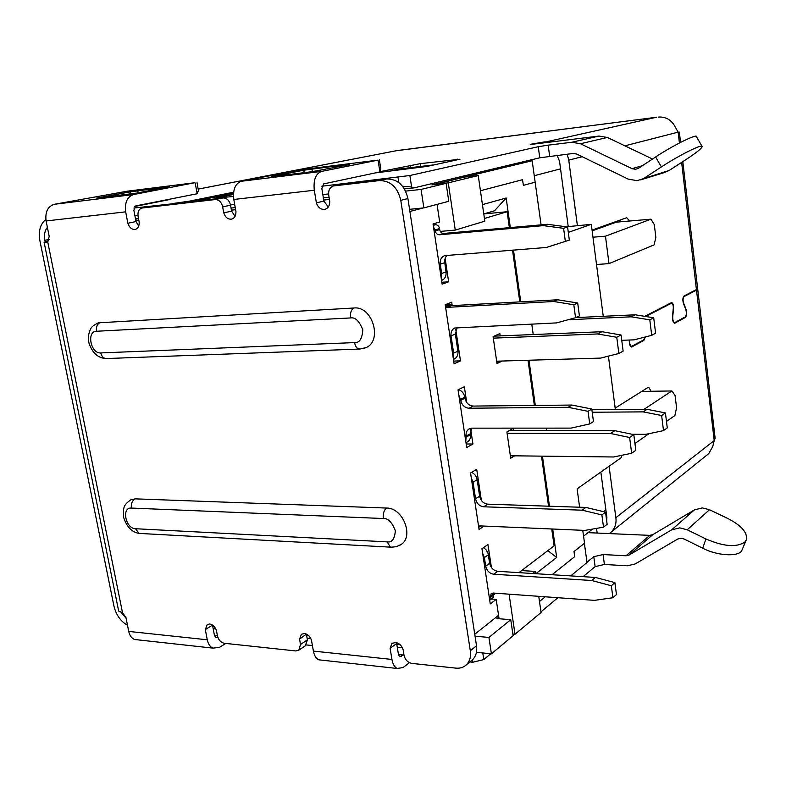 <?xml version="1.0" encoding="UTF-8"?>
<svg xmlns="http://www.w3.org/2000/svg" width="786" height="786" viewBox="0 0 786 786"><rect width="100%" height="100%" fill="white"/><g stroke="black" fill="none" stroke-linecap="round" stroke-linejoin="round"><path stroke-width="1.18" d="M746.356 539.717L741.552 551.114C737.317 557.038 716.439 555.545 702.704 548.186L684.026 538.99L681.079 538.213L677.827 538.98L635.068 564.014L627.316 565.782L604.405 564.476L595.13 566.618L583.094 576.659M709.503 509.721L702.32 507.913L694.411 509.878L671.686 529.823L679.802 527.868L687.19 529.793L709.503 509.721L727.698 518.436C741.463 525.539 747.673 532.633 746.336 539.707L744.882 541.986C736.728 547.636 723.749 546.624 705.946 538.96L702.704 548.186M702.026 146.314L696.484 136.793C698.096 133.031 672.845 145.439 655.622 156.984L638.517 168.273L635.648 169.304L632.052 168.666L642.467 165.669M664.789 172.439L669.2 170.444L637.053 180.692L628.093 179.061L576.747 154.046L573.299 153.447L539.756 157.799L538.253 146.717L409.87 175.514L321.887 186.233M127.499 625.283C120.592 621.294 116.073 614.898 113.95 606.085L39.919 240.821C38.288 231.055 40.273 223.931 45.853 219.471M400.005 150.195L656.163 117.301L395.977 150.794L198.17 189.092M134.878 215.629L137.943 215.285M172.724 203.771L133.895 208.044M214.44 635.393L217.417 635.697M215.777 628.928L213.173 628.662M126.084 618.228L120.906 612.127M45.156 241.675L44.871 240.31C43.908 234.906 44.753 230.593 47.386 227.37M375.04 172.949L426.995 166.426L459.977 159.224L420.196 163.665L380.1 171.643M233.629 192.177L189.485 201.137L172.684 203.545M233.462 196.49L215.865 198.072L233.442 194.466M549.65 156.218L548.166 145.155L538.253 146.717M548.166 145.155L571.835 142.256L580.471 143.74L632.052 168.666M552.961 141.745L544.541 141.893L530.196 144.359L535.364 143.917L598.952 136.057L571.835 142.256M656.271 117.301L547.587 141.519M134.74 206.482L168.902 199.693M189.603 201.806L189.485 201.137M135.438 218.616L138.464 218.282M557.883 597.714L540.974 611.832M514.191 634.194L513.032 635.157M490.759 653.755L483.783 659.572L472.799 662.234L469.871 661.93M404.004 655.082L398.463 654.512M312.415 645.571L306.344 644.933M310.47 171.888L320.501 170.366M624.89 145.832L678.131 132.146L675.282 127.047C671.853 120.435 666.675 117.085 659.739 117.006L658.442 117.104M215.865 198.072L215.983 198.75M328.577 193.946L322.83 194.584M234.69 204.458L230.504 204.92M398.011 177.4L398.807 182.588M402.57 186.272L411.628 186.98L409.87 175.514M411.628 186.98L414.173 187.854L539.756 157.799M652.527 159.027L607.352 137.462L598.952 136.057M644.235 178.137L661.399 166.937C679.143 155.235 702.969 143.386 702.153 146.589C701.643 148.515 696.239 152.848 685.923 159.607L669.2 170.444M567.168 154.164L568.769 160.128L582.21 156.709M135.919 205.873L134.828 206.472M136.45 193.14L169.167 186.773L130.142 191.872L96.727 198.052L136.676 193.091M414.173 187.854L404.436 188.925M329.059 197.247L323.37 197.876M235.24 207.602L231.064 208.064M588.016 532.653L649.806 535.364L626 555.771L629.095 555.044L671.686 529.823M604.405 564.476L603.078 554.552L626 555.771M603.078 554.552L593.784 556.685L586.965 562.265M472.799 662.234L472.435 659.818M402.353 647.684L397.264 647.173M310.765 638.478L307.08 638.104M483.783 659.572L482.771 652.96M694.411 509.878L652.832 534.637L649.806 535.364M707.292 454.78L708.687 453.66L712.764 446.527L714.219 440.553L615.86 517.728L609.081 466.245M609.229 533.586L611.243 532.024C615.065 528.084 616.597 523.319 615.86 517.728M679.389 142.983L678.131 132.146L678.858 132.362M629.586 340.024L629.576 340.122C629.458 343.62 630.136 345.693 631.61 346.361L643.744 339.847L645.041 337.037M644.726 316.336L671.627 302.541C672.983 303.141 673.612 305.115 673.514 308.476L672.737 316.738C672.649 320.069 673.268 322.044 674.585 322.653L685.186 316.935C686.512 315.402 686.738 312.966 685.844 309.645L683.388 303.258C682.494 299.888 682.72 297.452 684.056 295.968L696.425 289.562L681.639 162.378M568.769 160.128L577.376 225.553M592.055 230.111L626.697 217.693L629.714 221.013M557.019 155.353L559.534 161.189L568.19 226.348M600.848 472.062L606.871 517.394L606.684 520.98M645.689 316.493L671.647 303.131C672.816 303.661 673.366 305.381 673.278 308.289L672.502 316.552C672.394 320.354 673.101 322.584 674.614 323.243L685.254 317.515C686.758 315.775 687.013 313.025 686.001 309.252L683.545 302.865C682.769 299.947 682.955 297.845 684.125 296.548L696.494 290.132L714.219 440.553L715.132 438.234L697.693 289.061M629.291 340.033C629.183 343.963 629.959 346.292 631.63 346.99L643.822 340.456L645.335 336.968M651.083 391.281L648.764 387.321L647.939 387.508L615.163 408.121M678.947 132.343L677.954 131.989M620.979 221.77L620.272 219.992M697.595 288.256L696.425 289.562M687.19 529.793L705.946 538.96M696.494 290.132L697.565 288.659M683.476 296.577L684.125 296.548M684.036 317.573L685.254 317.515M671.283 303.209L669.937 303.278M642.545 340.505L643.822 340.456M138.523 218.596L135.556 219.215M212.692 626.137L213.9 626.255M539.491 601.496L545.229 596.8M570.734 575.892L587.004 562.55L584.381 543.332M476.434 652.331L491.417 653.814L513.111 635.687L510.743 619.712L496.919 618.562L498.825 617.039M306.609 635.461L308.702 635.668M396.812 644.422L400.162 644.756M138.837 220.267L135.821 220.601M522.857 161.847L532.171 160.757L431.878 184.916L446.114 183.334L421.06 189.426L405.615 191.106M329.422 199.438L323.734 200.057M235.613 209.695L231.428 210.147M689.754 293.62L689.686 293.05M475.039 636.169L488.931 637.446L491.417 653.814M621.304 455.399L621.569 457.413L577.111 488.853L579.616 507.225M582.77 530.324L584.529 543.214L573.986 551.546L574.694 556.665L552.067 574.713M488.931 637.446L510.743 619.712M434.432 164.805L400.231 168.902L388.343 171.446M541.082 224.855L532.171 160.757M421.06 189.426L423.86 207.887L409.565 209.331M233.511 193.277L194.447 201.245M446.114 183.334L448.777 201.295L423.86 207.887M535.099 182.175L523.427 185.329L522.484 179.709L480.433 190.733L522.651 179.689M592.153 230.858L616.283 222.173L650.955 219.176L605.475 236.183L592.968 237.205L591.308 224.344L566.313 226.79M535.266 182.165L523.427 185.349M641.71 391.428L671.902 390.956L643.989 409.339M666.469 421.424L674.899 415.519L676.569 407.728L675.076 395.496L671.902 390.956M634.941 443.51L648.931 433.715M591.308 224.344L568.307 232.391M603.245 316.306L596.515 264.489L608.993 263.624L654.09 244.888L655.868 237.441L654.306 224.629L650.955 219.176M615.35 409.575L608.413 356.127M535.315 405.429L528.958 360.234M535.846 573.701L556.675 557.461L552.686 529.027M549.473 506.223L542.438 456.155M592.968 237.205L596.515 264.489M510.32 227.576L506.164 198.003L482.427 204.635M520.754 301.824L513.474 250.036M605.475 236.183L608.993 263.624M556.675 557.461L547.832 550.632M506.164 198.003L494.473 210.815L483.763 213.93L507.117 211.729L509.357 227.655M465.793 441.359L466.127 436.063C465.754 432.899 466.678 430.551 468.898 429.009L471.934 428.154L570.97 428.115L589.726 423.919L593.469 421.561L591.799 409.034L571.972 405.055L473.123 406.067C468.81 405.625 466.078 403.012 464.939 398.197L464.791 397.205C463.995 393.334 461.903 390.809 458.493 389.62M467.159 442.037L467.739 441.712C469.881 440.189 470.775 437.871 470.421 434.766L471.512 428.164M458.798 394.975L460.743 400.32C461.893 405.144 464.624 407.787 468.957 408.229L568.14 407.305L571.972 405.055M591.799 409.034L588.046 411.333L568.14 407.305M589.726 423.919L588.046 411.333M453.168 357.571L453.64 353.12L451.056 335.907C450.663 332.173 451.862 329.54 454.652 327.998L556.645 322.899L575.539 317.711L579.41 315.884L577.7 303.003L557.696 299.78L451.076 305.695L451.115 304.663L445.249 304.997M454.072 359.094L454.573 358.858C457.167 357.325 458.277 354.781 457.904 351.224L455.34 334.089L457.226 327.438M451.115 304.663L445.466 306.412M451.076 305.695L446.762 307.375L446.802 306.334M557.696 299.78L553.737 301.5L446.762 307.375M577.7 303.003L573.809 304.762L553.737 301.5M575.539 317.711L573.809 304.762M433.194 224.934L435.375 224.727C437.547 224.786 438.932 226.063 439.521 228.569L439.679 229.6C440.268 232.106 441.653 233.383 443.825 233.442L547.459 224.295L567.58 226.958L569.329 240.103L546.378 247.462L444.532 255.656C441.29 257.14 439.865 259.97 440.258 264.165L441.653 273.459L441.192 278.048M433.489 226.889L435.257 230.907C435.847 233.413 437.232 234.7 439.423 234.768L543.401 225.631L563.601 228.323L565.36 241.538M447.136 255.234L445.426 257.395L444.542 260.834L446.026 271.946C446.409 275.984 445.063 278.755 441.997 280.238L441.604 280.376M563.601 228.323L567.58 226.958M543.401 225.631L547.459 224.295M481.13 525.952L479.784 526.846L479.637 525.883L584.902 530.412L603.51 527.17L607.126 524.311L605.515 512.128L585.855 507.432L487.733 504.17C483.449 503.561 480.747 500.908 479.627 496.212L477.161 479.725C476.483 476.267 474.626 473.811 471.6 472.366M471.295 477.937L473.064 482.231L475.559 498.786C476.68 503.502 479.391 506.174 483.695 506.783L582.151 510.183L585.855 507.432M605.515 512.128L601.88 514.928L582.151 510.183M603.51 527.17L601.88 514.928M478.654 526.797L479.784 526.846M489.717 600.209L491.162 593.676L493.156 593.027L594.422 600.357L612.933 597.743L616.47 594.56L614.888 582.613L595.346 577.435L497.735 571.314C493.47 570.587 490.788 567.914 489.678 563.287L487.929 552.912L485.925 549.601L483.459 547.655M493.176 597.596L494.178 593.106M595.346 577.435L591.72 580.51L493.775 574.232C489.501 573.505 486.809 570.813 485.699 566.166L484.402 557.579L482.653 553.334M614.888 582.613L611.331 585.747L591.72 580.51M612.933 597.743L611.331 585.747M514.653 455.821L510.713 458.228L506.901 431.956L513.464 428.203L513.808 430.6M481.366 500.446L476.709 469.311L470.549 472.995L479.057 529.459L484.088 526.08M466.707 402.501L464.349 386.741L458.032 389.846L466.717 447.509L472.926 444.011L470.755 429.51M452.205 305.636L451.695 302.227L445.21 304.722L454.102 363.78L460.478 360.872L455.801 329.648M502.215 361.029L496.998 363.554L493.087 336.605L499.847 333.588L500.181 335.897M534.362 405.438L528.015 360.263M531.749 324.038L533.213 334.541M512.521 250.115L519.801 301.883M484.422 218.479L507.117 211.729M437.055 204.399L439.688 222.006L433.037 223.912L442.115 284.159L448.639 281.82L445.092 258.132M441.27 232.548L441.084 231.349L455.261 230.082L484.815 221.2L478.252 175.553L464.339 177.115L434.098 184.661M423.232 207.956L409.899 211.483L474.754 634.243L498.57 615.31L496.182 599.384L490.277 603.943L481.956 548.707L487.968 544.511L491.407 567.482M551.743 528.988L554.12 545.838L518.917 572.64M541.495 456.135L548.54 506.184M546.26 428.124L546.614 430.62M510.36 455.772L613.601 456.98L631.659 453.267L629.625 437.478L610.525 433.489L507.098 433.292M472.926 444.011L466.177 443.962M453.699 361.079L460.478 360.872M448.639 281.82L441.83 282.272M434.059 184.405L448.275 182.833L455.261 230.082M491.329 599.011L496.182 599.384M498.57 615.31L499.081 618.739M512.875 634.066L515.007 634.263L509.082 594.187M521.629 570.577L535.158 571.412L532.486 573.495M501.203 361.069L496.821 362.366M448.275 182.833L478.252 175.553M538.744 596.328L541.063 612.481L515.007 634.263M535.158 571.412L535.492 573.682M322.319 660.211L318.703 659.808C316.021 658.432 314.243 655.524 313.388 651.083L311.492 640.354C310.126 636.424 307.768 634.135 304.398 633.496L301.402 634.273L299.554 639.146L300.507 644.481L298.827 650.16L295.801 650.946L224.265 643.272C220.827 642.496 218.557 640.02 217.447 635.845L216.474 630.716C215.128 626.855 212.868 624.615 209.715 623.996L207.199 624.585L205.323 629.586L212.515 625.086M299.554 639.146L306.432 634.076M379.363 159.794L380.778 168.843L379.903 171.918L323.655 183.904L321.847 188.611L323.901 201.098L316.385 202.837C318.094 207.671 320.973 209.833 325.021 209.322C328.194 208.221 329.766 205.578 329.737 201.383L328.705 195.056C328.243 190.251 329.855 187.206 333.519 185.928L379.461 180.584C390.504 180.652 397.608 187.235 400.772 200.332L470.313 650.779C471.099 656.644 469.802 661.311 466.422 664.769C463.612 667.412 460.095 668.532 455.89 668.129L411.864 663.404C407.777 662.519 405.163 659.798 404.033 655.249L403.12 649.649C401.705 645.542 399.18 643.154 395.515 642.467L391.89 643.518L390.102 648.332L396.655 643.498L396.655 642.683M316.385 202.837L314.302 190.251C313.25 179.915 315.687 173.627 321.602 171.397L378.056 160.108L379.903 171.918M349.328 164.284L303.799 170.208L271.396 176.654L311.747 171.731L349.387 164.618M138.316 639.892L134.416 639.47C131.527 638.163 129.631 635.481 128.737 631.423L125.937 617.521L122.498 612.648L47.71 241.813L49.204 236.419L46.099 220.964C45.008 211.974 47.759 206.413 54.332 204.301L127.391 191.175L194.682 182.745L133.689 194.535C127.263 196.687 124.591 202.464 125.672 211.847L127.853 223.263C129.425 227.685 131.901 229.738 135.28 229.424C138.061 228.5 139.358 226.034 139.171 222.035L138.09 216.297C137.54 211.856 138.808 209.105 141.893 208.044L215.168 199.565C218.94 199.624 221.446 202.061 222.684 206.875L223.745 212.868C225.366 217.437 228.009 219.52 231.664 219.117C234.611 218.125 236.036 215.6 235.938 211.552L233.806 199.467C232.735 189.534 235.289 183.462 241.44 181.261L300.291 169.835L378.056 160.108M107.004 358.534L105.815 358.573C97.926 358.013 92.326 352.865 88.995 343.148C87.816 338.068 88.415 333.264 90.793 328.725C91.274 327.123 93.77 325.158 98.279 322.83L354.064 307.994C372.643 305.823 382.949 341.34 365.667 347.736L364.262 348.267M140.871 533.498L139.043 533.399C131.91 532.24 126.772 526.915 123.628 517.414C123.255 507.589 122.999 505.408 130.918 499.729L135.182 498.855L386.624 508.051C402.815 507.687 414.222 536.248 401.184 544.462L399.239 545.612M205.323 629.586L207.268 639.784C208.152 644.009 210 646.78 212.81 648.116L219.373 647.428L225.818 643.439M390.102 648.332L391.949 659.444C392.784 664.052 394.484 667.049 397.058 668.464L403.031 667.579L409.427 662.657M323.901 201.098L328.312 206.964M138.7 226.113L135.998 221.544L133.846 210.206L135.831 205.883L197.158 193.759L198.426 190.487L197.001 182.598M235.053 216.317L231.605 211.139L230.553 205.185C229.325 200.401 226.84 197.984 223.077 197.934L149.733 206.492M471.128 660.888L472.632 659.66C475.992 656.212 477.289 651.574 476.513 645.748L407.914 198.553C404.78 185.555 397.726 179.021 386.732 178.962L341.586 184.199L333.519 185.928M403.326 655.013L399.769 656.811L398.473 654.551L396.655 643.498M305.332 645.797L307.395 639.883L306.452 634.577M217.791 637.151L215.855 637.525L214.45 635.422L212.534 625.292M118.381 609.602L118.676 611.066L122.498 612.648M223.745 212.868L231.605 211.139M127.853 223.263L135.998 221.544M47.71 241.813L47.072 242.137M48.624 240.85L44.134 242.324L46.59 242.235M100.461 322.437C97.267 323.822 95.931 326.76 96.472 331.26C86.303 331.24 90.714 353.838 100.755 352.924L354.574 342.598C355.331 346.361 356.864 348.512 359.173 349.063L365.667 347.736M135.182 498.855C132.156 500.662 130.898 503.738 131.409 508.07C121.29 507.137 125.495 528.683 135.487 528.723L387.154 541.878L390.357 547.125L391.231 547.194L396.232 546.732L401.184 544.462M621.755 340.309L634.125 339.847L651.712 335.327L655.603 333.176L653.706 317.79L635.216 314.793L631.227 316.817L568.042 319.764M635.216 314.793L575.745 317.613M651.712 335.327L649.796 319.853L653.706 317.79M649.796 319.853L631.227 316.817M494.129 336.143L601.899 331.721L597.498 333.962L493.313 338.137M597.498 333.962L616.764 337.273L618.847 353.484L600.661 358.092L496.654 361.196M618.847 353.484L623.131 351.116L621.078 334.993L601.899 331.721M621.078 334.993L616.764 337.273M509.279 430.6L614.79 430.669L610.525 433.489M631.659 453.267L635.805 450.309L633.801 434.619L614.79 430.669M633.801 434.619L629.625 437.478M632.268 434.294L646.043 434.324L663.502 430.61L667.275 427.928L665.428 412.925L647.084 409.31L643.213 411.874L592.222 412.237M647.084 409.31L591.897 409.761M663.502 430.61L661.635 415.519L665.428 412.925M661.635 415.519L643.213 411.874M198.17 189.112L395.977 150.794M49.174 239.504L44.871 240.31M420.196 163.665L420.618 166.455M410.508 167.664L410.145 165.247M457.472 159.155L457.56 159.755M580.471 143.74L607.352 137.462M544.541 141.893L544.659 142.767M595.13 566.618L593.784 556.685M596.535 528.379L597.163 533.055M652.832 534.637L629.095 555.044M655.622 156.984L661.399 166.937M675.105 323.134L674.339 323.174M632.249 346.862L631.305 346.901M603.422 511.637L605.859 509.77M560.546 168.852L534.215 175.72M464.939 398.197L460.743 400.32M460.596 399.317L464.791 397.205M473.123 406.067L468.957 408.229M470.274 433.784L466.127 436.063M470.421 434.766L466.275 437.055M455.34 334.089L451.056 335.907M457.904 351.224L453.64 353.12M435.375 224.727L433.253 225.346M441.653 273.459L446.026 271.946M440.258 264.165L444.64 262.691M439.423 234.768L443.825 233.442M435.257 230.907L439.679 229.6M435.1 229.866L439.521 228.569M479.627 496.212L475.559 498.786M473.064 482.231L477.161 479.725M487.733 504.17L483.695 506.783M488.401 554.729L484.402 557.579M489.678 563.287L485.699 566.166M497.735 571.314L493.775 574.232M494.217 593.548L490.268 596.564M494.355 594.491L490.415 597.507M321.602 171.397L241.44 181.261M311.895 168.951L312.297 171.377M304.202 172.665L303.799 170.208M314.302 190.251L233.806 199.467M207.268 639.784L128.737 631.423M391.949 659.444L313.388 651.083M46.099 220.964L125.672 211.847M300.507 644.481L307.395 639.883M470.313 650.779L476.513 645.748M400.772 200.332L407.914 198.553M379.461 180.584L386.732 178.962M334.119 185.82L341.586 184.199M222.684 206.875L230.553 205.185M215.168 199.565L223.077 197.934M142.256 207.985L150.391 206.354M195.213 182.981L197.158 193.759M54.332 204.301L133.689 194.535M399.229 656.389L401.233 656.595M215.276 637.122L217.467 637.358M130.142 191.872L130.564 194.093M137.776 190.693L138.179 192.816M360.185 349.033L105.815 358.573C103.241 358.111 101.561 356.225 100.755 352.924M354.064 307.994C351.204 309.527 350.025 312.838 350.546 317.947C355.252 317.072 359.33 321.032 362.798 329.815C362.208 338.776 359.477 343.04 354.574 342.598M96.472 331.26L350.546 317.947M391.929 547.223L139.043 533.399L135.487 528.723M386.624 508.051C383.941 510.134 382.841 513.622 383.332 518.524C387.989 518.131 391.988 522.189 395.358 530.697C394.719 539 391.988 542.723 387.154 541.878M131.409 508.07L383.332 518.524M640.619 179.906L665.693 172.154M611.243 532.024L708.687 453.66M697.604 288.256L682.798 161.621M680.548 142.384L679.359 132.136M673.73 322.682L674.585 322.643M630.647 346.39L631.61 346.361M671.49 303.141L670.055 303.209M583.556 536.131L592.624 529.066M606.34 518.377L606.93 517.915M469.488 428.684L468.898 429.009M465.99 442.685L467.739 441.712M453.443 359.369L454.573 358.858M489.717 600.249L493.49 597.36M392.401 643.144L391.89 643.518M212.81 648.116L134.416 639.47M305.715 645.532L298.827 650.16M397.058 668.464L318.703 659.808M472.632 659.66L466.422 664.769M150.028 206.413L141.893 208.044M118.676 611.066L44.134 242.324"/></g></svg>
